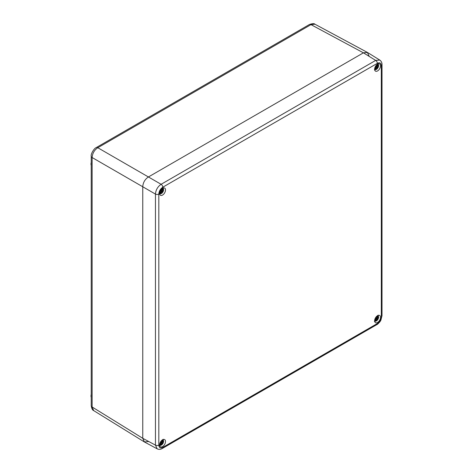 <?xml version="1.0" encoding="UTF-8"?>
<svg xmlns="http://www.w3.org/2000/svg" width="473" height="473" viewBox="0 0 473 473"><rect width="100%" height="100%" fill="white"/><g stroke="black" fill="none" stroke-linecap="round" stroke-linejoin="round"><path stroke-width="0.71" d="M369.082 56.098L367.355 52.397L363.424 52.828L148.416 176.967C144.927 179.308 143.041 182.572 142.757 186.764L142.757 438.305L144.342 441.93L148.416 441.575M91.23 165.384A4.801 2.773 -60 0 1 90.982 164.06A4.801 2.773 -60 0 1 91.23 162.458M91.23 397.32A4.801 2.773 -60 0 1 90.982 396.002A4.801 2.773 -60 0 1 91.23 394.399M93.737 410.635C92.483 410.197 91.65 408.56 91.23 405.716L91.23 156.25A3.199 1.851 0 0 0 92.129 157.533C92.442 153.358 94.328 150.095 97.787 147.736L310.998 24.637L314.912 24.194L367.355 52.397M93.701 410.611L92.129 406.999A3.199 1.851 0 0 1 91.23 405.716M157.219 448.859L144.484 442.007L142.757 438.305L142.757 186.764C143.041 182.572 144.927 179.308 148.416 176.967L363.424 52.828L367.497 52.473L379.795 60.083M374.628 320.771A4.162 2.4 120 0 0 375.491 322.675A4.162 2.4 120 0 0 378.696 321.557A4.162 2.4 120 0 0 380.511 317.371A4.162 2.4 120 0 0 379.648 315.467A4.162 2.4 120 0 0 376.443 316.585A4.162 2.4 120 0 0 374.628 320.771M159.62 444.904A4.162 2.4 120 0 0 160.477 446.808A4.162 2.4 120 0 0 163.688 445.696A4.162 2.4 120 0 0 165.503 441.51A4.162 2.4 120 0 0 164.639 439.6A4.162 2.4 120 0 0 161.435 440.718A4.162 2.4 120 0 0 159.62 444.904M159.62 193.362A4.162 2.4 120 0 0 160.477 195.266A4.162 2.4 120 0 0 163.688 194.155A4.162 2.4 120 0 0 165.503 189.969A4.162 2.4 120 0 0 164.639 188.065A4.162 2.4 120 0 0 161.435 189.176A4.162 2.4 120 0 0 159.62 193.362M374.628 69.229A4.162 2.4 120 0 0 375.491 71.133A4.162 2.4 120 0 0 378.696 70.022A4.162 2.4 120 0 0 380.511 65.83A4.162 2.4 120 0 0 379.648 63.926A4.162 2.4 120 0 0 376.443 65.043A4.162 2.4 120 0 0 374.628 69.229M158.816 445.117C159.052 447.76 160.371 448.522 162.777 447.405L377.353 323.52C379.76 321.859 381.078 319.571 381.315 316.662L381.315 65.617C381.078 62.98 379.76 62.217 377.353 63.335L162.777 187.219C160.371 188.881 159.052 191.163 158.816 194.078L158.816 445.117A2.4 1.384 180 0 1 155.451 445.134L157.172 448.83M379.748 60.053L375.686 60.408L161.11 184.293C157.686 186.675 155.8 189.945 155.451 194.096L155.451 445.134L142.757 438.305L92.129 406.999L92.129 157.533L155.451 194.096A2.4 1.384 180 0 0 158.816 194.078M159.389 194.019L160.808 193.126L161.654 191.66L162.292 191.855A1.602 0.922 -60 0 0 162.588 191.34L162.103 190.885L162.949 189.419L163.008 187.74M162.759 188.177L161.654 190.625L161.015 190.43A1.602 0.922 -60 0 0 160.719 190.944L161.204 191.399L159.638 193.587M162.103 190.885L161.589 190.637M161.654 191.66L161.187 191.34M162.186 191.11L160.968 190.501M161.417 190.666L160.997 190.459M160.85 190.448L162.428 191.263A1.602 0.922 -60 0 1 162.144 191.754L160.654 190.796M161.122 191.175L160.731 190.921M161.89 191.624L160.755 190.867M374.397 69.88L375.822 68.987L376.662 67.527L377.3 67.716A1.602 0.922 -60 0 0 377.596 67.207L377.111 66.752L377.957 65.286L378.022 63.607M377.773 64.038L376.662 66.492L376.029 66.297A1.602 0.922 -60 0 0 375.728 66.811L376.218 67.267L374.634 69.472M377.111 66.752L376.603 66.504M376.662 67.527L376.195 67.207M377.2 66.977L375.976 66.368M376.425 66.527L376.011 66.321M375.864 66.315L377.436 67.125A1.602 0.922 -60 0 1 377.152 67.621L375.663 66.658M376.13 67.042L375.745 66.782M376.904 67.485L375.769 66.728M374.397 321.421L375.822 320.528L376.662 319.062L377.3 319.257A1.602 0.922 -60 0 0 377.596 318.743L377.111 318.288L377.957 316.827L378.022 315.148M377.785 315.562L376.662 318.033L376.029 317.838A1.602 0.922 -60 0 0 375.728 318.353L376.218 318.808L374.634 321.013M377.111 318.288L376.603 318.039M376.662 319.062L376.195 318.749M377.2 318.512L375.976 317.909M376.425 318.069L376.011 317.862M375.864 317.856L377.436 318.666A1.602 0.922 -60 0 1 377.152 319.157L375.663 318.199M376.13 318.583L375.745 318.323M376.904 319.027L375.769 318.27M159.389 445.56L160.808 444.661L161.654 443.201L162.292 443.396A1.602 0.922 -60 0 0 162.588 442.882L162.103 442.426L162.949 440.96L163.008 439.281M162.771 439.695L161.654 442.166L161.015 441.971A1.602 0.922 -60 0 0 160.719 442.486L161.204 442.941L159.626 445.146M162.103 442.426L161.589 442.178M161.654 443.201L161.187 442.882M162.186 442.651L160.968 442.042M161.417 442.202L160.997 441.995M160.85 441.989L162.428 442.799A1.602 0.922 -60 0 1 162.144 443.296L160.654 442.338M161.122 442.716L160.731 442.456M161.89 443.16L160.755 442.409M91.23 156.25C90.568 154.222 94.044 148.327 96.226 147.6A3.199 1.851 60 0 1 97.787 147.736L161.11 184.293A2.4 1.384 -120 0 1 162.777 187.219M96.226 147.6L309.437 24.501A3.199 1.851 60 0 1 310.998 24.637L363.424 52.828L375.686 60.408A2.4 1.384 -120 0 1 377.353 63.335M162.777 447.405A2.4 1.384 60 0 1 162.28 448.505L376.857 324.62A2.4 1.384 60 0 0 377.353 323.52M381.315 316.662A2.4 1.384 0 0 0 382.018 315.68L380.919 320.061C380.345 321.823 377.082 324.809 376.857 324.62M381.315 65.617A2.4 1.384 0 0 0 382.018 64.641C382.054 62.678 381.291 61.147 379.736 60.041M160.365 192.866A2.182 1.259 -60 0 1 160.56 190.513A2.182 1.259 120 0 1 162.499 189.165M162.949 189.419A2.182 1.259 120 0 1 162.747 191.772A2.182 1.259 -60 0 1 160.808 193.126M375.373 68.733A2.182 1.259 -60 0 1 375.574 66.38A2.182 1.259 120 0 1 377.507 65.026M377.957 65.286A2.182 1.259 120 0 1 377.756 67.639A2.182 1.259 -60 0 1 375.822 68.987M375.373 320.268A2.182 1.259 -60 0 1 375.574 317.915A2.182 1.259 120 0 1 377.507 316.567M377.957 316.827A2.182 1.259 120 0 1 377.756 319.18A2.182 1.259 -60 0 1 375.822 320.528M160.365 444.407A2.182 1.259 -60 0 1 160.56 442.054A2.182 1.259 120 0 1 162.499 440.706M162.949 440.96A2.182 1.259 120 0 1 162.747 443.313A2.182 1.259 -60 0 1 160.808 444.661M309.437 24.501C312.434 23.49 314.273 23.39 314.947 24.212M144.342 441.93L93.672 410.594M157.16 448.824C158.81 449.628 160.518 449.521 162.28 448.505M382.018 315.68L382.018 64.641M159.691 194.078L161.742 193.374L163.002 191.92L163.634 190.111L163.215 187.976M374.705 69.945L376.756 69.241L378.01 67.787L378.642 65.972L378.229 63.837M374.705 321.486L376.756 320.783L378.01 319.328L378.642 317.513L378.229 315.379M159.691 445.619L161.742 444.916L163.002 443.461L163.634 441.652L163.215 439.518"/></g></svg>
